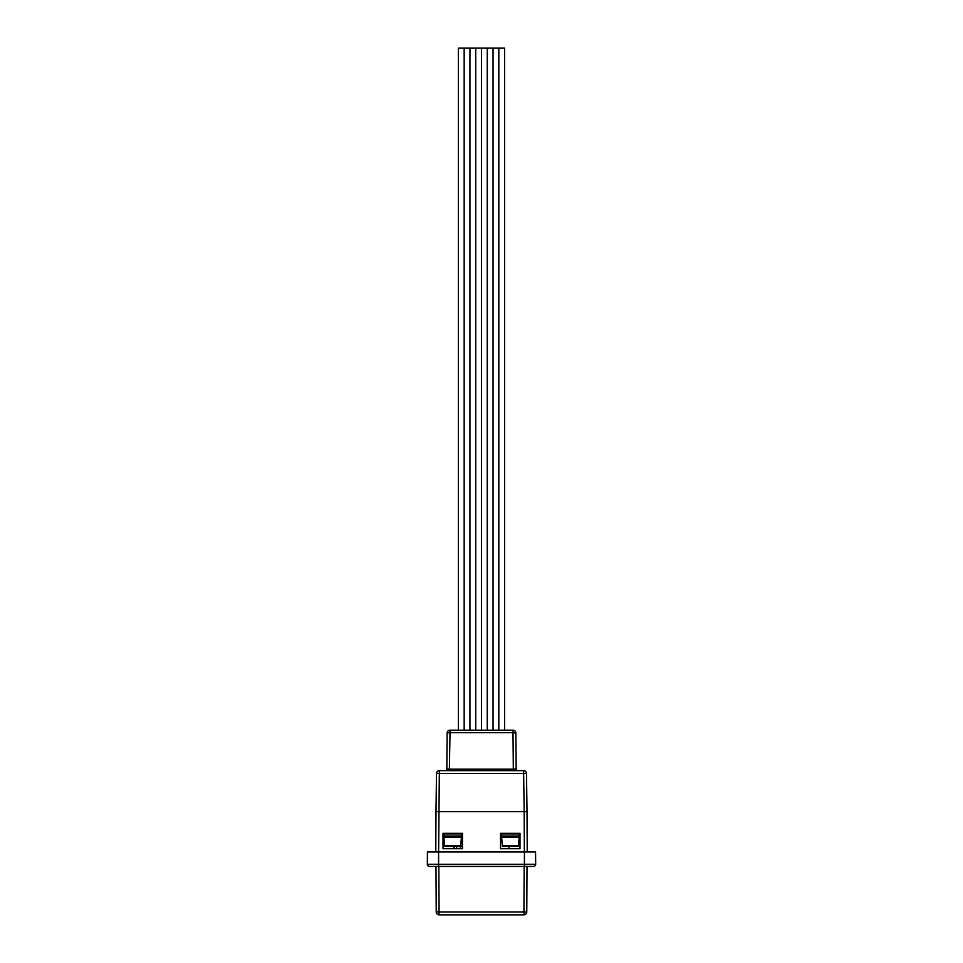 <?xml version="1.0" encoding="UTF-8"?>
<svg xmlns="http://www.w3.org/2000/svg" width="963" height="963" viewBox="0 0 963 963"><rect width="100%" height="100%" fill="white"/><g stroke="black" fill="none" stroke-linecap="round" stroke-linejoin="round"><path stroke-width="1.44" d="M435.77 851.99L435.986 811.677L527.014 811.677L527.23 851.99M519.996 833.344L500.531 833.344L500.531 848.716L519.996 848.716L519.996 833.344M443.004 848.716L462.469 848.716L462.469 833.344L443.004 833.344L443.004 848.716M436.227 912.021L435.986 866.447L438.827 866.447L439.068 912.021L436.227 912.021A2.841 2.841 0 0 0 439.068 914.85L439.068 912.021L523.932 912.021L524.173 866.447M527.014 866.447L526.773 912.021L523.932 912.021L523.932 914.85L439.068 914.85M427.44 851.99L427.331 864.256A2.167 2.167 0 0 0 429.498 866.447L533.502 866.447A2.167 2.167 0 0 0 535.669 864.256L535.56 851.99L427.44 851.99M509.078 846.381L509.054 848.716M453.922 846.381L453.946 848.716M443.004 833.91L462.469 833.91M519.996 833.91L500.531 833.91M526.773 912.021A2.841 2.841 0 0 1 523.932 914.85M517.877 770.641A1.709 1.709 0 0 1 516.168 768.943L513.52 769.136L513.64 770.641M519.177 837.401L518.323 846.381L502.421 846.381L501.494 835.98L519.25 835.98L519.177 837.401L501.554 837.401M519.274 833.91L519.25 835.98M501.47 833.91L501.494 835.98M460.663 845.526L460.579 846.381L444.677 846.381L444.605 845.526L460.663 845.526L461.446 837.401L443.823 837.401L444.605 845.526M461.53 833.91L461.446 837.401M443.823 837.401L443.75 835.98L461.506 835.98M443.726 833.91L443.75 835.98M524.378 851.99L524.173 811.677L435.986 811.677L436.516 773.445A2.841 2.841 0 0 1 439.357 770.641L523.643 770.641A2.841 2.841 0 0 1 526.484 773.445L527.014 811.677L524.173 811.677L523.643 773.445L526.484 773.445A2.841 2.841 0 0 0 523.643 770.641L523.643 773.445L436.516 773.445A2.841 2.841 0 0 1 439.357 770.641L438.622 851.99M527.014 811.677L526.484 773.445M449.673 770.641L449.673 769.136L513.327 769.136L513.002 732.674L515.855 732.999L516.168 768.943M449.48 769.136L446.832 768.943L447.145 732.999A2.841 2.841 0 0 1 449.998 730.183L513.002 730.183L504.624 730.183L504.624 48.15L475.722 48.15L475.722 730.183L475.722 48.15L469.944 48.15L469.944 730.183L469.944 48.15L464.166 48.15L464.166 730.183L464.166 48.15L458.376 48.15L458.376 730.183L449.998 730.183A2.841 2.841 0 0 0 447.145 732.999L449.998 732.674L449.36 770.641M519.274 833.934L501.47 833.934M443.726 833.934L461.53 833.934M515.855 732.999A2.841 2.841 0 0 0 513.002 730.183A2.841 2.841 0 0 1 515.855 732.999A2.841 2.841 0 0 0 513.002 730.183L513.002 732.674L449.998 732.674L449.998 730.183M446.832 768.943A1.709 1.709 0 0 1 445.123 770.641M481.5 48.15L481.5 730.183L481.5 48.15M487.278 48.15L487.278 730.183L487.278 48.15M493.056 48.15L493.056 730.183L493.056 48.15M498.834 48.15L498.834 730.183L498.834 48.15M456.703 848.716L456.703 846.381M454.139 846.381L454.139 848.716M459.881 846.164L460.025 846.802L458.605 846.381M460.519 845.225L461.53 846.224L460.723 847.091L461.229 846.2L460.507 845.478M460.868 843.335L461.458 843.588L460.844 843.588M461.229 839.58L461.072 841.181M461.096 840.928L461.157 840.314M429.498 866.447A2.167 2.167 0 0 1 427.331 864.256L535.669 864.256A2.167 2.167 0 0 1 533.502 866.447M438.586 851.99L438.586 866.447M524.414 851.99L524.414 866.447M502.337 845.526L518.395 845.526M513.327 770.641L513.52 769.136"/></g></svg>
